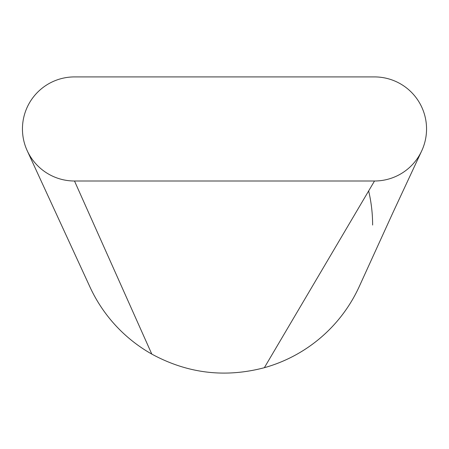 <?xml version="1.0" encoding="UTF-8"?>
<svg xmlns="http://www.w3.org/2000/svg" width="449" height="449" viewBox="0 0 449 449"><rect width="100%" height="100%" fill="white"/><g stroke="black" fill="none" stroke-linecap="round" stroke-linejoin="round"><path stroke-width="0.67" d="M426.55 128.958A52.045 52.045 0 0 0 374.505 76.914L74.495 76.914A52.045 52.045 0 0 0 22.45 128.958A52.045 52.045 0 0 0 74.495 181.003L374.505 181.003A52.045 52.045 0 0 0 426.55 128.958M27.344 150.999L89.699 286.411A148.119 148.119 0 0 1 89.312 285.57A148.119 148.119 0 0 0 151.796 354.087L74.495 181.003M151.79 354.093C187.508 373.506 225.028 378.047 264.343 367.709L374.505 181.003L264.343 367.709A148.119 148.119 0 0 0 359.374 286.26A148.119 148.119 0 0 1 264.343 367.697C225.028 378.047 187.508 373.506 151.79 354.093A148.119 148.119 0 0 1 89.693 286.417L89.699 286.411M372.619 225.033A148.119 148.119 0 0 0 368.646 190.937A148.119 148.119 0 0 1 372.619 225.033M359.374 286.26L392.796 212.933L421.482 151.358"/></g></svg>
